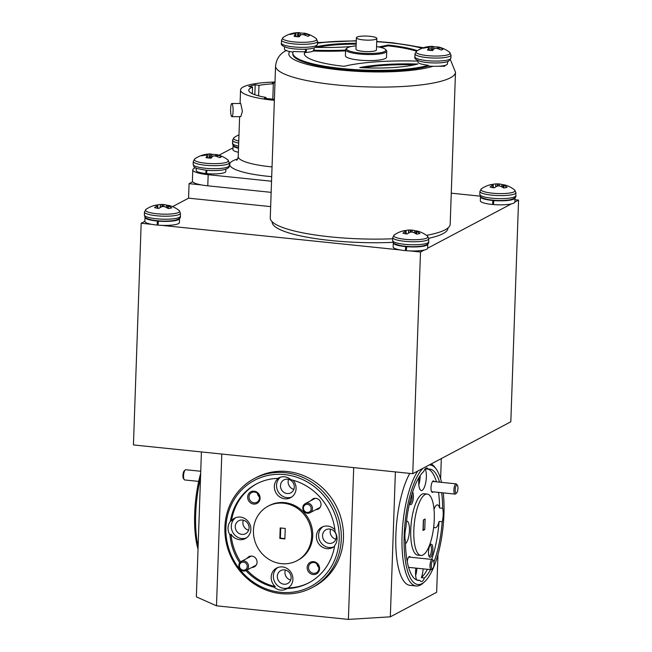 <?xml version="1.0" encoding="UTF-8"?>
<svg xmlns="http://www.w3.org/2000/svg" width="652" height="652" viewBox="0 0 652 652"><rect width="100%" height="100%" fill="white"/><g stroke="black" fill="none" stroke-linecap="round" stroke-linejoin="round"><path stroke-width="0.98" d="M241.313 562.57A4.116 3.814 -117.9 0 0 240.026 568.039A4.116 3.814 -117.9 0 0 245.364 569.726A4.116 3.814 -117.9 0 0 246.652 564.257A4.116 3.814 -117.9 0 0 241.313 562.57M246.212 570.443A5.143 4.768 62.1 0 1 239.504 568.267A5.143 4.768 62.1 0 1 241.273 561.421A5.143 4.768 62.1 0 1 247.858 563.67A5.143 4.768 62.1 0 1 246.212 570.443M305.275 504.795A4.116 3.814 -117.9 0 0 303.987 510.272A4.116 3.814 -117.9 0 0 309.325 511.959A4.116 3.814 -117.9 0 0 310.613 506.482A4.116 3.814 -117.9 0 0 305.275 504.795M310.173 512.668A5.143 4.768 62.1 0 1 303.465 510.492A5.143 4.768 62.1 0 1 305.234 503.654A5.143 4.768 62.1 0 1 311.819 505.895A5.143 4.768 62.1 0 1 310.173 512.668M183.497 478.601A4.116 1.312 -84.1 0 1 183.456 478.552A4.116 1.312 -84.1 0 1 183.424 478.503A4.116 1.312 -84.1 0 1 183 474.542A4.116 1.312 -84.1 0 1 184.255 470.842L185.209 469.97A5.143 1.638 95.9 0 0 183.644 474.591A5.143 1.638 95.9 0 0 184.174 479.546A5.143 1.638 95.9 0 0 184.223 479.611A5.143 1.638 95.9 0 0 184.736 479.962L198.689 481.396M200.743 471.266L185.787 469.733A5.143 1.638 95.9 0 0 185.209 469.97M455.944 486.115A4.116 1.312 95.9 0 0 455.251 491.168A4.116 1.312 95.9 0 0 456.62 492.977A4.116 1.312 95.9 0 0 457.207 492.04A4.116 1.312 95.9 0 0 457.411 485.267A4.116 1.312 95.9 0 0 455.944 486.115M456.62 492.977L455.658 493.849A5.143 1.638 -84.1 0 1 455.08 494.094A5.143 1.638 -84.1 0 1 453.898 490.801A5.143 1.638 -84.1 0 1 454.811 485.275A5.143 1.638 -84.1 0 1 456.131 483.857A5.143 1.638 -84.1 0 1 456.653 484.216L457.411 485.267M432.031 561.706A4.116 1.312 95.9 0 0 431.339 566.759A4.116 1.312 95.9 0 0 432.708 568.568A4.116 1.312 95.9 0 0 433.303 567.631A4.116 1.312 95.9 0 0 433.498 560.859A4.116 1.312 95.9 0 0 432.031 561.706M432.708 568.568L431.746 569.449A5.143 1.638 -84.1 0 1 431.168 569.685A5.143 1.638 -84.1 0 1 429.994 566.401A5.143 1.638 -84.1 0 1 430.899 560.867A5.143 1.638 -84.1 0 1 432.219 559.457A5.143 1.638 -84.1 0 1 432.741 559.807L433.498 560.859M433.67 49.267L433.759 46.732A27.954 9.348 90.7 0 0 432.325 46.341L432.504 50.554M437.598 47.058A9.813 1.94 2 0 0 436.457 46.928A9.813 1.94 2 0 0 433.759 46.732M429 50.253L428.845 48.183A27.954 9.348 90.7 0 0 427.516 50.033A9.813 1.94 2 0 0 432.659 50.563A27.954 8.386 -79 0 1 434.175 48.729L434.289 48.655A27.873 17.539 -71.9 0 1 435.243 48.346L435.642 48.321A27.873 26.683 -10.3 0 1 437.036 48.492L437.256 48.541A27.954 25.338 52 0 1 441.192 50.041A9.813 1.94 2 0 0 442.455 49.601A9.813 1.94 2 0 0 442.993 49.096L442.993 49.079A27.954 26.3 -105.3 0 0 439.13 47.547L439 49.12M429.057 50.261L429.236 46.528A27.954 26.3 -105.3 0 0 426.188 47.017A27.954 26.3 -105.3 0 0 425.226 47.254A9.813 1.94 2 0 0 424.974 47.319A27.954 27.954 0 0 0 416.604 51.174L416.604 51.174A17.099 3.374 2 0 0 427.957 55.673A17.099 3.374 2 0 0 449.195 54.287A17.099 3.374 2 0 0 449.603 52.323L451.013 55.094L450.907 58.109L448.763 61.092C444.517 63.57 428.6 63.513 420.654 61.443C416.049 60.017 414.126 58.484 414.892 56.854A18.02 3.553 2 0 0 426.93 60.636A18.02 3.553 2 0 0 449.888 59.234A18.02 3.553 2 0 0 450.907 58.109M424.974 47.319A9.813 1.94 2 0 0 423.955 47.694A9.813 1.94 2 0 0 423.417 48.207A27.954 25.338 52 0 1 427.37 47.523L427.557 47.514A27.873 19.919 72.6 0 1 428.6 47.596L428.796 47.677A27.873 1.206 86.4 0 1 428.877 48.101M445.414 65.273L444.688 66.243L438.576 66.235M370.002 36.308A10.236 2.021 2 0 0 356.383 37.743A10.236 2.021 2 0 0 363.221 39.894A10.236 2.021 2 0 0 376.84 38.46A10.236 2.021 2 0 0 370.002 36.308M356.383 37.743L355.984 49.193A10.236 2.021 2 0 0 362.822 51.345A10.236 2.021 2 0 0 376.44 49.902L376.84 38.46M356.098 45.876A19.674 3.879 2 0 0 346.978 48.093L346.073 48.908A20.571 4.059 2 0 0 345.625 49.715L345.413 55.762A20.571 4.059 2 0 0 368.184 60.595A20.571 4.059 2 0 0 386.522 57.197L386.734 51.149A20.571 4.059 2 0 0 386.343 50.318L385.495 49.438A19.674 3.879 2 0 0 376.554 46.594M345.625 49.715A20.571 4.059 2 0 0 368.396 54.54A20.571 4.059 2 0 0 386.734 51.149M346.978 48.093A19.674 3.879 2 0 0 368.331 53.48A19.674 3.879 2 0 0 385.495 49.438M295.609 36.52L295.78 32.787A27.954 26.3 -105.3 0 0 292.74 33.276A27.954 26.3 -105.3 0 0 291.77 33.513A9.813 1.94 2 0 0 291.525 33.578A27.954 27.954 0 0 0 283.147 37.433L283.147 37.433A17.099 3.374 2 0 0 294.5 41.94A17.099 3.374 2 0 0 315.739 40.546A17.099 3.374 2 0 0 316.147 38.582L316.147 38.582A27.954 27.954 0 0 0 304.639 33.203A27.954 8.386 -79 0 0 304.191 33.146L303.954 34.841L304.166 33.154A27.873 2.168 -83.8 0 1 304.264 33.301L304.264 34.939M295.511 36.512L295.397 34.442A27.954 9.348 90.7 0 0 294.068 36.292A9.813 1.94 2 0 0 299.203 36.822A27.954 8.386 -79 0 1 300.719 34.988L300.841 34.923A27.873 17.539 -71.9 0 1 301.786 34.605L302.186 34.58A27.873 26.683 -10.3 0 1 303.587 34.752L303.808 34.8A27.954 25.338 52 0 1 307.736 36.3A9.813 1.94 2 0 0 309.007 35.86A9.813 1.94 2 0 0 309.537 35.355A9.813 1.94 2 0 0 309.545 35.347A27.954 26.3 -105.3 0 0 305.674 33.806L305.552 35.379M291.525 33.578A9.813 1.94 2 0 0 290.507 33.953A9.813 1.94 2 0 0 289.969 34.466A27.954 25.338 52 0 1 293.913 33.782L294.101 33.774A27.873 19.919 72.6 0 1 295.152 33.855L295.34 33.937A27.873 1.206 86.4 0 1 295.421 34.36L295.421 34.377M300.222 35.534L300.303 32.991A27.954 9.348 90.7 0 0 298.869 32.6L299.048 36.814M304.142 33.325A9.813 1.94 2 0 0 303.001 33.187A9.813 1.94 2 0 0 300.303 32.991M238.982 134.891A27.954 27.954 0 0 0 234.133 137.531A17.099 3.374 2 0 0 238.771 141.019M414.501 232.96L414.778 230.686A27.954 17.547 94.8 0 0 412.113 230.107L412.154 232.145M416.97 231.012A9.813 1.94 2 0 0 414.778 230.686M408.47 233.114L408.706 230.066A27.954 21.785 -94.2 0 0 408.69 230.066A27.954 21.785 -94.2 0 0 405.365 230.563A9.813 1.94 2 0 0 403.352 230.865A9.813 1.94 2 0 0 402.724 231.012A9.813 1.94 2 0 0 401.934 231.281A27.954 20.823 71 0 1 405.145 230.816L405.291 230.816A27.873 12.632 80.3 0 1 405.952 230.947L406 231.028A27.873 8.069 90.2 0 0 405.601 231.427L405.707 233.799M392.748 237.532L392.643 240.547A18.02 3.553 2 0 0 399.293 243.555A18.02 3.553 2 0 0 424.623 243.889A18.02 3.553 2 0 0 428.657 241.802L428.763 238.787A18.02 3.553 2 0 1 424.729 240.873A18.02 3.553 2 0 1 399.399 240.539A18.02 3.553 2 0 1 392.748 237.532L394.346 234.867A17.099 3.374 2 0 0 400.043 238.583A17.099 3.374 2 0 0 420.075 239.471A17.099 3.374 2 0 0 427.345 236.016A27.954 27.954 0 0 0 418.747 231.419A27.954 16.585 -73 0 1 419.008 231.509M416.009 231.077L416.009 231.077A27.873 7.115 -79.7 0 1 416.392 230.963L416.489 230.963A27.954 16.585 -73 0 1 418.747 231.419M416.449 234.06L416.701 231.574A27.873 13.594 -88.6 0 0 416.049 231.167L415.731 233.62M416.701 231.574L416.587 234.117M405.601 233.783L405.503 231.501A27.954 17.547 94.8 0 0 402.903 233.18A9.813 1.94 2 0 0 404.778 233.636A9.813 1.94 2 0 0 407.133 233.995A27.954 16.585 -73 0 1 409.88 232.348L410.059 232.291A27.873 23.374 -59.8 0 1 411.306 232.063L411.738 232.063A27.873 25.656 47.4 0 1 413.083 232.332L413.286 232.389A27.954 20.823 71 0 1 416.546 234.117A9.813 1.94 2 0 0 419.986 233.4A27.954 21.785 -94.2 0 0 416.84 231.647M166.219 207.401L166.496 205.127A27.954 17.547 94.8 0 0 163.823 204.549L163.872 206.578M168.689 205.453A9.813 1.94 2 0 0 166.496 205.127M160.188 207.556L160.425 204.508A27.954 21.785 -94.2 0 0 160.4 204.508A27.954 21.785 -94.2 0 0 157.083 205.005A9.813 1.94 2 0 0 155.062 205.307A9.813 1.94 2 0 0 154.442 205.453A9.813 1.94 2 0 0 153.644 205.722A27.954 20.823 71 0 1 156.863 205.25L157.002 205.258A27.873 12.632 80.3 0 1 157.67 205.38L157.711 205.47A27.873 8.069 90.2 0 0 157.319 205.869L157.425 208.241M144.459 211.965L144.353 214.989A18.02 3.553 2 0 0 151.003 217.996A18.02 3.553 2 0 0 176.342 218.33A18.02 3.553 2 0 0 180.376 216.244L180.474 213.228A18.02 3.553 2 0 1 176.447 215.315A18.02 3.553 2 0 1 151.109 214.981A18.02 3.553 2 0 1 144.459 211.965L146.064 209.308A17.099 3.374 2 0 0 151.753 213.017A17.099 3.374 2 0 0 171.794 213.913A17.099 3.374 2 0 0 179.064 210.457A27.954 27.954 0 0 0 170.465 205.861A27.954 16.585 -73 0 1 170.726 205.942M167.719 205.519L167.719 205.519A27.873 7.115 -79.7 0 1 168.11 205.404L168.208 205.404A27.954 16.585 -73 0 1 170.465 205.861M168.159 208.493L168.42 206.008A27.873 13.594 -88.6 0 0 167.768 205.6L167.442 208.061M168.42 206.008L168.306 208.558M157.319 208.224L157.213 205.934A27.954 17.547 94.8 0 0 154.622 207.613A9.813 1.94 2 0 0 156.488 208.078A9.813 1.94 2 0 0 158.844 208.436A27.954 16.585 -73 0 1 161.598 206.79L161.769 206.733A27.873 23.374 -59.8 0 1 163.016 206.505L163.456 206.505A27.873 25.656 47.4 0 1 164.801 206.774L164.997 206.831A27.954 20.823 71 0 1 168.265 208.558A9.813 1.94 2 0 0 171.696 207.841A27.954 21.785 -94.2 0 0 168.558 206.089M501.673 186.814L501.958 184.54A27.954 17.547 94.8 0 0 499.285 183.97L499.334 185.999M504.143 184.866A9.813 1.94 2 0 0 501.958 184.54M495.65 186.969L495.879 183.921A27.954 21.785 -94.2 0 0 495.862 183.921A27.954 21.785 -94.2 0 0 492.537 184.418A9.813 1.94 2 0 0 490.524 184.72A9.813 1.94 2 0 0 489.897 184.866A9.813 1.94 2 0 0 489.106 185.135A27.954 20.823 71 0 1 492.317 184.671L492.464 184.671A27.873 12.632 80.3 0 1 493.124 184.801L493.173 184.891A27.873 8.069 90.2 0 0 492.773 185.282L492.879 187.662M479.921 191.386L479.815 194.402A18.02 3.553 2 0 0 486.465 197.417A18.02 3.553 2 0 0 511.796 197.743A18.02 3.553 2 0 0 515.83 195.665L515.936 192.642A18.02 3.553 2 0 1 511.901 194.728A18.02 3.553 2 0 1 486.571 194.394A18.02 3.553 2 0 1 479.921 191.386L481.526 188.721A17.099 3.374 2 0 0 487.215 192.438A17.099 3.374 2 0 0 507.248 193.326A17.099 3.374 2 0 0 514.518 189.879A27.954 27.954 0 0 0 505.919 185.274A27.954 16.585 -73 0 1 506.18 185.364M503.181 184.932L503.181 184.932A27.873 7.115 -79.7 0 1 503.564 184.818L503.662 184.818A27.954 16.585 -73 0 1 505.919 185.274M503.621 187.915L503.882 185.429A27.873 13.594 -88.6 0 0 503.222 185.021L502.904 187.483M503.882 185.429L503.76 187.972M492.773 187.637L492.676 185.355A27.954 17.547 94.8 0 0 490.076 187.034A9.813 1.94 2 0 0 491.95 187.491A9.813 1.94 2 0 0 494.306 187.849A27.954 16.585 -73 0 1 497.052 186.203L497.231 186.146A27.873 23.374 -59.8 0 1 498.478 185.918L498.91 185.926A27.873 25.656 47.4 0 1 500.263 186.187L500.459 186.252A27.954 20.823 71 0 1 503.719 187.98A9.813 1.94 2 0 0 507.158 187.254A27.954 21.785 -94.2 0 0 504.02 185.502M211.77 157.295L211.851 154.328A27.954 8.835 90.5 0 0 210.49 153.945L210.677 158.151M215.804 154.654A9.813 1.94 2 0 0 214.565 154.516A9.813 1.94 2 0 0 211.851 154.328M207.312 156.969L207.434 154.149A27.954 26.471 -106.5 0 0 203.986 154.736A27.954 26.471 -106.5 0 0 203.4 154.883A9.813 1.94 2 0 0 203.261 154.923A9.813 1.94 2 0 0 202.185 155.331A9.813 1.94 2 0 0 201.696 155.852A27.954 25.509 50.2 0 1 205.673 155.152L205.869 155.143A27.873 20.269 71.9 0 1 206.928 155.217L207.124 155.306A27.873 1.736 86.2 0 1 207.238 155.722L207.214 155.804A27.954 8.835 90.5 0 0 205.967 157.662A9.813 1.94 2 0 0 208.428 157.988A9.813 1.94 2 0 0 211.134 158.175A27.954 7.873 -79.3 0 1 212.576 156.333L212.691 156.26A27.873 17.131 -72.4 0 1 213.62 155.942L214.011 155.918A27.873 26.651 -14.1 0 1 215.413 156.081L215.633 156.13A27.954 25.509 50.2 0 1 219.585 157.613A9.813 1.94 2 0 0 221.281 156.7A9.813 1.94 2 0 0 221.289 156.651A27.954 26.471 -106.5 0 0 217.393 155.127L217.279 156.667M193.285 161.435L193.179 164.459A18.02 3.553 2 0 0 205.559 168.281A18.02 3.553 2 0 0 228.29 166.773A18.02 3.553 2 0 0 229.194 165.714L229.3 162.698A18.02 3.553 2 0 1 228.396 163.758A18.02 3.553 2 0 1 205.657 165.258A18.02 3.553 2 0 1 193.285 161.435L194.891 158.778A17.099 3.374 2 0 0 206.016 163.261A17.099 3.374 2 0 0 223.065 163.081A17.099 3.374 2 0 0 227.89 159.927A27.954 27.954 0 0 0 216.244 154.516A27.954 7.873 -79.3 0 0 215.853 154.475L215.625 156.13L215.853 154.475M215.771 156.17L215.951 154.622A27.873 2.698 -84 0 0 215.828 154.483M215.951 154.622L215.967 156.227M217.083 156.594L217.206 155.062A27.873 21.231 -93.7 0 0 216.154 154.703M233.074 111.419A6.585 1.239 -90.2 0 0 231.835 103.513A6.585 1.239 -90.2 0 0 230.645 108.778A6.585 1.239 -90.2 0 0 231.884 116.684A6.585 1.239 -90.2 0 0 233.074 111.419M231.884 116.684L240.792 116.651L242.405 111.386L240.743 103.489L231.835 103.513M275.005 82.03A48.55 9.584 2 0 0 240.547 89.984A48.55 9.584 2 0 0 272.992 100.188A48.55 9.584 2 0 0 274.37 100.318M422.977 468.283A60.066 19.12 95.9 0 0 404.175 535.284A60.066 19.12 95.9 0 0 424.656 581.69A60.066 19.12 95.9 0 0 443.947 514.232A60.066 19.12 95.9 0 0 443.262 492.871M441.526 482.358A60.066 19.12 95.9 0 0 436.245 469.138A60.066 19.12 95.9 0 0 429.203 464.99M424.656 581.69L423.115 583.092A61.712 19.65 -84.1 0 1 416.188 585.985A61.712 19.65 -84.1 0 1 402.08 535.414A61.712 19.65 -84.1 0 1 417.81 471.021M431.2 463.931A61.712 19.65 -84.1 0 1 435.023 467.451L436.245 469.138M198.029 549.114A60.066 19.12 -84.1 0 1 194.679 513.719A60.066 19.12 -84.1 0 1 200.669 473.376M200.514 477.875A61.712 19.65 95.9 0 0 195.69 514.167A61.712 19.65 95.9 0 0 198.11 546.62M408.755 567.9A5.762 1.834 95.9 0 0 409.293 567.436M434.256 481.608A5.762 1.834 95.9 0 0 432.855 481.176A5.762 1.834 95.9 0 0 431.005 487.647A5.762 1.834 95.9 0 0 431.746 491.975A5.762 1.834 95.9 0 0 433.205 491.836M409.505 503.393A6.585 2.095 95.9 0 0 409.904 504.208A6.585 2.095 95.9 0 0 412.105 503.181A6.585 2.095 95.9 0 0 413.417 496.954A6.585 2.095 95.9 0 0 412.594 492.048M409.529 503.458A5.509 1.752 95.9 0 0 409.668 503.491A5.509 1.752 95.9 0 0 412.056 497.036A5.509 1.752 95.9 0 0 411.885 494.33M428.494 551.918A6.585 2.095 95.9 0 0 429.334 556.857A6.585 2.095 95.9 0 0 431.534 555.83A6.585 2.095 95.9 0 0 432.855 549.612A6.585 2.095 95.9 0 0 430.605 544.526A6.585 2.095 95.9 0 0 428.494 551.918M428.959 556.115A5.509 1.752 95.9 0 0 429.097 556.148A5.509 1.752 95.9 0 0 431.485 549.693A5.509 1.752 95.9 0 0 430.23 545.178A5.509 1.752 95.9 0 0 430.084 545.178M405.479 543.687A11.516 3.667 95.9 0 0 409.448 530.532A11.516 3.667 95.9 0 0 406.815 521.087A11.516 3.667 95.9 0 0 406.538 521.095M439.521 482.146A55.95 17.816 95.9 0 0 429.79 469.098A55.95 17.816 95.9 0 0 428.234 469.155A11.516 3.667 95.9 0 0 426.824 467.957A11.516 3.667 95.9 0 0 423.686 471.559A55.95 17.816 95.9 0 0 405.911 527.753A11.516 3.667 95.9 0 0 404.925 534.884A11.516 3.667 95.9 0 0 405.438 541.225A55.95 17.816 95.9 0 0 418.331 580.41A55.95 17.816 95.9 0 0 419.888 580.361A11.516 3.667 95.9 0 0 421.298 581.56A11.516 3.667 95.9 0 0 424.436 577.957A55.95 17.816 95.9 0 0 430.516 569.62M419.065 477.329A11.516 3.667 95.9 0 0 418.723 481.111A11.516 3.667 95.9 0 0 421.363 490.548A11.516 3.667 95.9 0 0 426.351 477.077A11.516 3.667 95.9 0 0 425.161 468.886M418.812 484.795A11.516 3.667 95.9 0 0 420.149 476.433A11.516 3.667 95.9 0 0 420.165 475.642M433.914 562.024A55.95 17.816 95.9 0 0 442.211 521.755A11.516 3.667 95.9 0 0 443.197 514.624A11.516 3.667 95.9 0 0 442.675 508.291A55.95 17.816 95.9 0 0 441.657 492.708M442.211 521.755L439.106 521.437A11.516 3.667 95.9 0 1 435.096 527.786A11.516 3.667 95.9 0 1 433.735 526.669M424.436 577.957L421.331 577.631A11.516 3.667 95.9 0 0 423.132 568.862M419.888 580.361L416.815 580.044M415.878 568.112A11.516 3.667 95.9 0 0 415.56 571.804A11.516 3.667 95.9 0 0 416.775 580.027M415.65 575.488A11.516 3.667 95.9 0 0 416.921 568.218M427.223 494.061L424.118 493.743A30.856 9.821 95.9 0 0 410.744 529.848A30.856 9.821 95.9 0 0 417.793 555.129L420.899 555.447A30.856 9.821 95.9 0 0 434.273 519.351A30.856 9.821 95.9 0 0 427.223 494.061A30.856 9.821 95.9 0 0 413.841 530.166A30.856 9.821 95.9 0 0 420.899 555.447M409.774 473.385A61.712 19.65 95.9 0 0 395.87 534.77A61.712 19.65 95.9 0 0 409.978 585.341L416.188 585.985M339.179 539.269A60.066 55.689 -117.9 0 0 284.59 474.591A60.066 55.689 -117.9 0 0 225.902 527.607A60.066 55.689 -117.9 0 0 280.482 592.285A60.066 55.689 -117.9 0 0 339.179 539.269M224.891 527.158A61.712 57.213 62.1 0 1 254.215 478.609A61.712 57.213 62.1 0 1 313.229 483.238A61.712 57.213 62.1 0 1 341.273 539.139A61.712 57.213 62.1 0 1 311.949 587.697A61.712 57.213 62.1 0 1 252.935 583.067A61.712 57.213 62.1 0 1 224.891 527.158M235.258 526.506A7.327 6.789 -117.9 0 0 238.583 533.14A7.327 6.789 -117.9 0 0 245.592 533.686A7.327 6.789 -117.9 0 0 249.072 527.924A7.327 6.789 -117.9 0 0 245.739 521.29A7.327 6.789 -117.9 0 0 238.738 520.744A7.327 6.789 -117.9 0 0 235.258 526.506M243.335 520.198A7.327 6.789 -117.9 0 0 242.886 522.472A7.327 6.789 -117.9 0 0 248.624 530.198M280.482 485.65A7.327 6.789 -117.9 0 0 283.816 492.284A7.327 6.789 -117.9 0 0 290.816 492.839A7.327 6.789 -117.9 0 0 294.296 487.077A7.327 6.789 -117.9 0 0 290.971 480.442A7.327 6.789 -117.9 0 0 283.962 479.896A7.327 6.789 -117.9 0 0 280.482 485.65M288.559 479.35A7.327 6.789 -117.9 0 0 288.111 481.616A7.327 6.789 -117.9 0 0 293.848 489.342M322.544 535.496A7.327 6.789 -117.9 0 0 325.87 542.13A7.327 6.789 -117.9 0 0 332.879 542.676A7.327 6.789 -117.9 0 0 336.359 536.914A7.327 6.789 -117.9 0 0 333.025 530.28A7.327 6.789 -117.9 0 0 326.024 529.734A7.327 6.789 -117.9 0 0 322.544 535.496M330.621 529.188A7.327 6.789 -117.9 0 0 330.173 531.453A7.327 6.789 -117.9 0 0 335.91 539.18M277.32 576.344A7.327 6.789 -117.9 0 0 280.645 582.978A7.327 6.789 -117.9 0 0 287.646 583.524A7.327 6.789 -117.9 0 0 291.126 577.762A7.327 6.789 -117.9 0 0 287.801 571.128A7.327 6.789 -117.9 0 0 280.8 570.582A7.327 6.789 -117.9 0 0 277.32 576.344M285.389 570.035A7.327 6.789 -117.9 0 0 284.948 572.309A7.327 6.789 -117.9 0 0 290.686 580.035M251.925 567.419A5.762 5.338 -117.9 0 0 257.075 562.309A5.762 5.338 -117.9 0 0 253.31 556.466A5.762 5.338 -117.9 0 0 247.116 558.332M315.886 509.644A5.762 5.338 -117.9 0 0 321.037 504.534A5.762 5.338 -117.9 0 0 317.271 498.698A5.762 5.338 -117.9 0 0 311.077 500.557M247.678 496.987A6.585 6.104 -117.9 0 0 253.661 504.069A6.585 6.104 -117.9 0 0 260.091 498.258A6.585 6.104 -117.9 0 0 254.109 491.176A6.585 6.104 -117.9 0 0 247.678 496.987M249.04 496.897A5.509 5.11 -117.9 0 0 256.823 502.309A5.509 5.11 -117.9 0 0 256.937 492.977A5.509 5.11 -117.9 0 0 249.04 496.897M257.442 493.377A5.509 5.11 -117.9 0 0 259.398 497.068M307.165 567.468A6.585 6.104 -117.9 0 0 313.147 574.551A6.585 6.104 -117.9 0 0 319.578 568.74A6.585 6.104 -117.9 0 0 313.596 561.657A6.585 6.104 -117.9 0 0 307.165 567.468M308.526 567.379A5.509 5.11 -117.9 0 0 316.301 572.79A5.509 5.11 -117.9 0 0 316.416 563.458A5.509 5.11 -117.9 0 0 308.526 567.379M316.929 563.858A5.509 5.11 -117.9 0 0 318.877 567.55M293.115 480.271A11.516 10.676 -117.9 0 1 296.073 488.633A11.516 10.676 -117.9 0 1 290.596 497.696A11.516 10.676 -117.9 0 1 279.586 496.832A11.516 10.676 -117.9 0 1 274.345 486.4A11.516 10.676 -117.9 0 1 279.048 477.794L277.956 478.372A55.95 51.875 -117.9 0 0 256.358 483.988A55.95 51.875 -117.9 0 0 230.409 521.315A11.516 10.676 -117.9 0 0 228.029 527.827A11.516 10.676 -117.9 0 0 229.944 534.787L231.028 534.208A11.516 10.676 -117.9 0 0 245.372 538.552A11.516 10.676 -117.9 0 0 250.849 529.489A11.516 10.676 -117.9 0 0 245.608 519.049A11.516 10.676 -117.9 0 0 234.598 518.193A11.516 10.676 -117.9 0 0 231.501 520.736A55.95 51.875 -117.9 0 1 256.912 483.702M235.722 517.68A11.516 10.676 -117.9 0 0 231.297 526.099A11.516 10.676 -117.9 0 0 246.423 537.908M280.45 477.207A11.516 10.676 -117.9 0 0 276.529 485.251A11.516 10.676 -117.9 0 0 291.656 497.052M245.877 570.614A55.95 51.875 -117.9 0 0 274.158 587.175L275.25 586.596A11.516 10.676 -117.9 0 1 271.183 577.093A11.516 10.676 -117.9 0 1 276.652 568.031A11.516 10.676 -117.9 0 1 287.671 568.894A11.516 10.676 -117.9 0 1 292.903 579.326A11.516 10.676 -117.9 0 1 288.208 587.933L287.116 588.511A55.95 51.875 -117.9 0 0 308.714 582.888A55.95 51.875 -117.9 0 0 334.663 545.561A11.516 10.676 -117.9 0 0 337.043 539.049A11.516 10.676 -117.9 0 0 335.136 532.097A55.95 51.875 -117.9 0 0 290.922 479.709A11.516 10.676 -117.9 0 0 278.73 477.916A11.516 10.676 -117.9 0 0 277.956 478.372M334.892 529.783A11.516 10.676 -117.9 0 0 321.884 527.175A11.516 10.676 -117.9 0 0 316.407 536.237A11.516 10.676 -117.9 0 0 321.648 546.678A11.516 10.676 -117.9 0 0 332.659 547.533A11.516 10.676 -117.9 0 0 334.558 546.229M323.009 526.669A11.516 10.676 -117.9 0 0 318.592 535.088A11.516 10.676 -117.9 0 0 333.718 546.889M274.158 587.175A11.516 10.676 -117.9 0 0 286.342 588.968A11.516 10.676 -117.9 0 0 287.116 588.511M277.785 567.517A11.516 10.676 -117.9 0 0 273.359 575.936A11.516 10.676 -117.9 0 0 288.486 587.745M296.97 560.712L298.062 560.133A30.856 28.607 -117.9 0 0 312.724 535.862A30.856 28.607 -117.9 0 0 298.697 507.908A30.856 28.607 -117.9 0 0 269.195 505.593L268.102 506.172A30.856 28.607 -117.9 0 0 253.441 530.443A30.856 28.607 -117.9 0 0 267.467 558.397A30.856 28.607 -117.9 0 0 296.97 560.712A30.856 28.607 -117.9 0 0 311.632 536.433A30.856 28.607 -117.9 0 0 297.614 508.487A30.856 28.607 -117.9 0 0 268.102 506.172M311.949 587.697L314.134 586.539A61.712 57.213 -117.9 0 0 343.457 537.99A61.712 57.213 -117.9 0 0 315.405 482.081A61.712 57.213 -117.9 0 0 256.391 477.46L254.215 478.609M393.14 242.324A87.939 17.36 -178 0 1 330.963 240.531A87.939 17.36 -178 0 1 272.194 222.055L272.202 221.81M450.402 59.691L455.487 72.201A90.017 17.767 -178 0 1 335.723 84.833A90.017 17.767 -178 0 1 275.568 65.917L270.262 217.947A90.017 17.767 2 0 0 330.417 236.863A90.017 17.767 2 0 0 392.7 238.762M285.959 50.457L286.872 50.799M341.754 68.509A73.228 14.458 2 0 0 428.331 65.347L428.299 66.154A73.228 14.458 2 0 1 341.721 69.316A73.228 14.458 2 0 1 292.781 53.929L292.813 53.122A73.228 14.458 2 0 0 341.754 68.509M305.462 52.127A13.244 2.616 2 0 0 305.486 52.127L306.179 52.429A14.809 2.926 2 0 0 313.262 51.019A92.568 18.272 2 0 0 345.576 50.905M304.345 53.929A61.712 12.184 2 0 1 305.079 52.494A14.809 2.926 2 0 0 305.446 52.478L305.56 49.169M416.555 51.206A61.712 12.184 2 0 0 387.981 45.836A92.568 18.272 2 0 1 380.605 47.384M284.517 46.83L284.443 49.096A14.809 2.926 2 0 0 289.781 51.541A14.809 2.926 2 0 0 293.05 52.062M428.307 65.999A14.809 2.926 2 0 0 432.961 66.284A14.809 2.926 2 0 0 447.492 63.863L447.574 61.606M417.777 64.035A77.759 15.346 2 0 0 359.765 67.588A61.712 12.184 2 0 0 417.777 64.035M305.079 52.494L305.112 51.687A61.712 12.184 2 0 0 304.321 53.521A61.712 12.184 2 0 0 343.979 66.325A92.568 18.272 2 0 1 417.956 61.109M305.112 51.687A14.809 2.926 -178 0 1 298.168 51.687L293.367 51.451A73.228 14.458 2 0 0 292.813 53.122M428.331 65.347L424.362 64.678A14.809 2.926 2 0 1 417.924 62.03L417.973 60.571M313.262 51.019L313.286 50.212A92.568 18.272 2 0 0 345.609 50.098M378.559 46.936A92.568 18.272 2 0 0 388.013 45.029L387.981 45.836M356.188 43.309A61.712 12.184 2 0 0 316.13 46.83M316.147 38.582L317.557 41.353A18.02 3.553 2 0 1 316.546 42.47A18.02 3.553 2 0 1 293.587 43.88A18.02 3.553 2 0 1 281.542 40.098L281.436 43.113A18.02 3.553 2 0 0 293.481 46.903A18.02 3.553 2 0 0 316.44 45.493A18.02 3.553 2 0 0 317.459 44.369L315.315 47.36A77.759 15.346 2 0 0 351.224 46.528M314.125 47.865L314.068 49.324A14.809 2.926 -178 0 1 313.286 50.212M417.386 50.66A61.712 12.184 2 0 0 388.013 45.029M422.105 48.272A73.228 14.458 2 0 0 376.726 41.728M356.269 41.011A73.228 14.458 2 0 0 317.491 43.211M414.811 64.76A77.759 15.346 2 0 0 363.164 67.759M356.155 44.116A61.712 12.184 2 0 0 317.157 47.392M426.457 235.348A90.017 17.767 2 0 0 450.182 224.231L455.487 72.201M447.973 227.947L447.965 228.192A87.939 17.36 -178 0 1 428.739 238.273M196.26 168.175L196.179 170.441A14.809 2.926 2 0 0 205.902 173.53L206.7 173.09M206.798 170.286L206.684 173.611A14.809 2.926 2 0 0 225.788 171.468L225.861 169.21M233.147 145.298A17.278 3.415 2 0 0 233.082 145.559L232.943 149.585A17.278 3.415 2 0 0 238.379 152.275M195.372 167.743L194.076 168.42A23.04 4.548 2 0 0 192.78 169.854A23.04 4.548 2 0 0 208.175 174.695L271.542 181.223M232.992 148.159A23.04 4.548 2 0 0 230.8 148.982L218.999 155.233M406.767 246.415L406.261 250.702A17.278 3.415 2 0 0 409.945 250.922A17.278 3.415 2 0 0 424.199 250.05A17.278 3.415 2 0 0 427.688 248.2L511.372 203.905A17.278 3.415 2 0 0 514.86 202.063A17.278 3.415 2 0 0 514.868 201.99L515.007 197.955A17.278 3.415 2 0 0 514.966 197.695M409.945 250.922L420.499 252.014L424.199 250.05M158.485 220.857L157.98 225.144A17.278 3.415 2 0 0 161.663 225.364L400.01 249.903A17.278 3.415 2 0 0 405.471 250.629L406.286 250.075M405.683 250.482L406.269 250.547M514.86 202.063L518.568 200.099L510.826 421.779L412.757 473.694L133.432 444.941L141.174 223.253L144.874 221.297A17.278 3.415 2 0 0 144.874 221.362A17.278 3.415 2 0 0 151.729 224.345A17.278 3.415 2 0 0 157.181 225.07L157.996 224.508M141.174 223.253L151.729 224.345M157.401 224.924L157.98 224.989M518.568 200.099L514.95 199.724M189.08 183.652L192.682 181.745A23.04 4.548 2 0 0 201.386 184.923L189.08 183.652L188.575 198.167L172.568 206.635M438.551 492.39A55.95 17.816 95.9 0 1 439.578 507.973L442.675 508.291M436.416 481.828A55.95 17.816 95.9 0 0 428.201 469.147M428.234 469.155L425.194 468.837M424.762 529.53L425.128 519.049L423.36 519.986L422.993 530.467L424.762 529.53L423.026 529.465M229.944 534.787A55.95 51.875 -117.9 0 0 239.708 562.798M231.028 534.208A55.95 51.875 -117.9 0 0 240.58 561.877M246.969 570.044A55.95 51.875 -117.9 0 0 275.25 586.596M230.409 521.315L231.501 520.736M284.875 538.943L285.242 528.462L280.197 527.941L279.83 538.422L284.875 538.943M221.794 454.036L216.497 605.822L196.358 596.857L201.419 451.934M216.497 605.822L348.396 619.4L353.702 467.614M395.389 471.909L390.328 616.825L436.644 592.309L437.957 554.567M440.605 478.829L441.314 458.576M390.328 616.825L348.396 619.4M280.735 527.998L280.376 538.128L284.891 538.593M280.376 538.128L279.83 538.422M288.208 587.933A55.95 51.875 -117.9 0 0 309.26 582.595M423.539 519.888L423.213 529.367M421.331 577.631A55.95 17.816 95.9 0 0 427.41 569.302M431.657 559.4A55.95 17.816 95.9 0 0 439.106 521.437M410.352 557.207A5.762 1.834 95.9 0 0 408.943 556.775A5.762 1.834 95.9 0 0 407.231 561.584M439.578 507.973A11.516 3.667 95.9 0 0 437.459 504.868A11.516 3.667 95.9 0 0 434.02 509.302M412.757 473.694L420.499 252.014M480.296 196.162L451.266 193.171M188.575 198.167L270.653 206.611M192.682 181.745A23.04 4.548 -178 0 1 192.389 180.979L192.78 169.854M208.175 174.695L207.784 185.82L271.15 192.348M207.784 185.82A23.04 4.548 -178 0 1 201.386 184.923M258.608 95.868L258.974 85.371L255.185 84.752L248.762 86.463L252.552 87.083A40.318 7.963 2 0 0 248.771 90.269A40.318 7.963 2 0 0 265.967 97.425L264.329 98.297L274.402 99.332M274.981 82.861L272.186 82.91L273.335 83.815A40.318 7.963 2 0 0 258.974 85.371M273.335 83.815L272.797 99.161M265.935 98.46L265.967 97.425M252.552 87.083L252.324 93.709M254.834 94.727L255.185 84.752M207.328 157.865L207.238 155.722M207.434 154.149L207.491 157.882M209.105 158.053L209.064 154.011A27.873 27.604 145.7 0 0 207.662 154.125M209.064 154.011L209.496 158.077M210.563 158.151L210.384 153.945A27.873 18.093 95.2 0 0 210.254 153.945A27.873 18.093 95.2 0 0 209.463 153.978M203.497 155.453L203.4 154.883M493.947 200.278L493.434 204.557A17.278 3.415 2 0 0 511.372 203.905M480.532 196.488A17.278 3.415 2 0 0 480.475 196.749L480.328 200.783A17.278 3.415 2 0 0 492.643 204.492L493.458 203.929M480.475 196.749A17.278 3.415 2 0 0 492.782 200.457L492.643 204.492M493.58 200.531A17.278 3.415 2 0 0 515.007 197.955M493.197 184.85L493.368 187.735L493.124 184.801M495.879 183.921L495.854 186.847M497.386 186.113L497.435 183.897A27.873 26.618 -108.4 0 0 496.082 183.913M497.435 183.897L497.875 183.905L497.818 186.032M499.155 185.967L499.114 183.954A27.873 24.328 102.3 0 0 498.739 183.929A27.873 24.328 102.3 0 0 497.875 183.905M161.663 225.364A17.278 3.415 2 0 0 179.406 222.568L179.553 218.542A17.278 3.415 2 0 0 179.512 218.273M145.078 217.075A17.278 3.415 2 0 0 145.013 217.336A17.278 3.415 2 0 0 157.328 221.044L157.181 225.07M158.118 221.109A17.278 3.415 2 0 0 179.553 218.542M427.688 248.2A17.278 3.415 2 0 0 427.696 248.135L427.834 244.101A17.278 3.415 2 0 0 427.793 243.84M393.36 242.634A17.278 3.415 2 0 0 393.303 242.894L393.156 246.929A17.278 3.415 2 0 0 400.01 249.903M393.303 242.894A17.278 3.415 2 0 0 405.609 246.603L405.471 250.629M406.4 246.668A17.278 3.415 2 0 0 427.834 244.101M157.882 208.314L157.67 205.38M160.425 204.508L160.4 207.426M161.924 206.7L161.981 204.475A27.873 26.618 -108.4 0 0 160.62 204.5M161.981 204.475L162.413 204.483L162.364 206.611M163.701 206.545L163.652 204.541A27.873 24.328 102.3 0 0 163.277 204.516A27.873 24.328 102.3 0 0 162.413 204.483M406.172 233.872L405.952 230.947M408.706 230.066L408.682 232.992M410.206 232.259L410.263 230.042A27.873 26.618 -108.4 0 0 408.91 230.058M410.263 230.042L410.703 230.042L410.646 232.177M411.982 232.112L411.942 230.099A27.873 24.328 102.3 0 0 411.567 230.075A27.873 24.328 102.3 0 0 410.703 230.042M206.024 170.213L205.902 173.53M233.082 145.559A17.278 3.415 2 0 0 238.518 148.249M305.356 35.314L305.674 33.806M305.486 33.741A27.873 20.88 -93.4 0 0 304.451 33.382M298.934 36.814L298.869 32.6M298.755 32.6A27.873 18.5 95.4 0 0 298.6 32.6A27.873 18.5 95.4 0 0 297.809 32.633L297.834 36.74M297.442 36.716L297.809 32.633M297.418 32.657A27.873 27.645 152.9 0 0 296.008 32.771L295.829 36.553M291.868 34.059L291.77 33.513M429.236 46.528L429.285 50.285M430.899 50.448L430.866 46.398A27.873 27.645 152.9 0 0 429.456 46.504M430.866 46.398L431.29 50.481M432.39 50.546L432.203 46.341A27.873 18.5 95.4 0 0 432.048 46.341A27.873 18.5 95.4 0 0 431.265 46.373M437.647 46.887L437.647 46.887A27.954 8.386 -79 0 1 438.095 46.944A27.954 27.954 0 0 1 449.603 52.323M437.525 48.615L437.712 47.034A27.873 2.168 -83.8 0 0 437.622 46.895L437.411 48.582L437.614 46.895M437.712 47.034L437.712 48.68M438.812 49.055L438.935 47.482A27.873 20.88 -93.4 0 0 437.908 47.123M425.316 47.792L425.226 47.254M306.301 49.128L306.179 52.429M305.592 49.161L305.486 52.127M414.892 56.854L414.998 53.831A18.02 3.553 2 0 0 427.036 57.62A18.02 3.553 2 0 0 449.994 56.211A18.02 3.553 2 0 0 451.013 55.094M234.133 137.531L232.528 140.188A18.02 3.553 2 0 0 232.536 140.278A18.02 3.553 2 0 0 238.697 143.106M232.43 143.122A18.02 3.553 2 0 0 232.422 143.212A18.02 3.553 2 0 0 232.43 143.301A18.02 3.553 2 0 0 238.591 146.121M239.618 116.651L238.225 156.57A48.55 9.584 2 0 0 270.67 166.773A48.55 9.584 2 0 0 272.039 166.904M271.705 176.659A56.773 11.206 -178 0 1 267.662 176.276A56.773 11.206 -178 0 1 237.621 158.974M289.781 51.541A77.18 15.232 2 0 0 340.417 70.008A77.18 15.232 2 0 0 432.961 66.284M422.675 48.052A77.18 15.232 2 0 0 391.518 42.95A77.18 15.232 2 0 0 385.756 42.413M347.214 41.068A77.18 15.232 2 0 0 317.5 42.991M502.847 187.45L503.173 184.981M167.393 208.029L167.719 205.567M415.674 233.595L416 231.126M304.068 34.882L304.264 33.301M246.081 570.516L256.179 565.17M241.273 561.421L251.37 556.083M310.042 512.741L320.14 507.395M305.234 503.654L315.332 498.307M183.456 478.552L184.223 479.611M455.08 494.094L431.559 491.665M456.131 483.857L432.618 481.437M431.168 569.685L408.6 567.362M432.219 559.457L408.706 557.036M238.526 147.89L234.777 146.578L232.813 144.801L232.528 140.188M428.657 241.802C429.285 243.473 427.288 244.859 422.683 245.967C415.642 247.026 408.193 246.896 400.336 245.568C390.524 242.968 394.036 242.642 392.643 240.547M180.376 216.244C180.995 217.907 179.007 219.3 174.394 220.409C167.36 221.468 159.911 221.338 152.046 220.009C142.242 217.409 145.746 217.083 144.353 214.989M515.83 195.665C516.457 197.328 514.469 198.713 509.856 199.822C502.822 200.881 495.373 200.751 487.509 199.43C477.696 196.831 481.209 196.496 479.815 194.402M229.194 165.714C229.765 167.409 227.801 168.795 223.294 169.862C218.396 170.694 212.65 170.808 206.065 170.213C190.392 167.833 194.858 166.733 193.179 164.459M240.547 89.984L240.083 103.489M275.568 65.917C276.97 54.907 284.052 51.818 286.578 50.31M317.516 42.584L356.277 40.774M376.734 41.492L392.398 42.763L423.564 47.743M238.225 156.57C237.85 158.656 237.328 159.887 236.66 160.253M210.254 153.945A27.954 27.954 0 0 0 203.986 154.736M203.261 154.923A27.954 27.954 0 0 0 194.891 158.778M229.3 162.698L227.89 159.927M498.739 183.929A27.954 27.954 0 0 0 495.862 183.921M489.897 184.866A27.954 27.954 0 0 0 481.526 188.721M515.936 192.642L514.518 189.879M502.831 187.442L503.157 184.956M145.013 217.336L144.874 221.362M163.277 204.516A27.954 27.954 0 0 0 160.4 204.508M154.442 205.453A27.954 27.954 0 0 0 146.064 209.308M180.474 213.228L179.064 210.457M167.377 208.021L167.703 205.535M157.914 208.314L157.735 205.429M411.567 230.075A27.954 27.954 0 0 0 408.69 230.066M402.724 231.012A27.954 27.954 0 0 0 394.346 234.867M428.763 238.787L427.345 236.016M415.658 233.579L415.984 231.093M406.196 233.872L406.017 230.987M298.6 32.6A27.954 27.954 0 0 0 292.74 33.276M281.542 40.098L283.147 37.433M317.557 41.353L317.459 44.369M315.315 47.36C311.061 49.837 295.144 49.78 287.198 47.71C282.601 46.276 280.678 44.743 281.436 43.113M414.998 53.831L416.604 51.174M432.048 46.341A27.954 27.954 0 0 0 426.188 47.017"/></g></svg>
